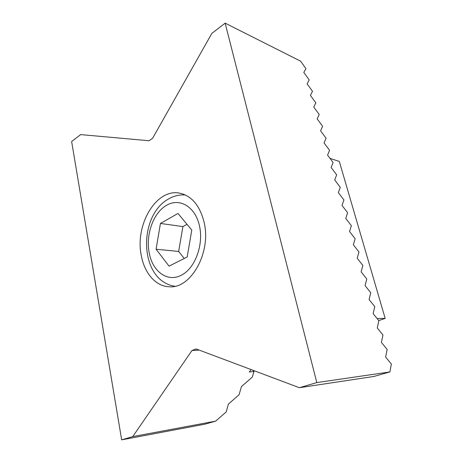 <?xml version="1.0" encoding="UTF-8"?>
<svg xmlns="http://www.w3.org/2000/svg" width="463" height="463" viewBox="0 0 463 463"><rect width="100%" height="100%" fill="white"/><g stroke="black" fill="none" stroke-linecap="round" stroke-linejoin="round"><path stroke-width="0.69" d="M141.348 255.825C134.588 225.157 156.268 187.874 179.939 193.21C191.769 195.965 199.802 205.566 204.038 222.008C211.672 252.318 190.808 289.196 169.111 286.753C155.73 286.331 144.514 273.187 141.348 255.825M389.904 371.934L391.362 364.034L385.638 357.089L387.137 349.415L381.419 342.435L382.959 334.975L377.264 327.96L378.838 320.72L373.155 313.671L374.77 306.639L369.098 299.555L370.747 292.732L365.087 285.619L366.777 278.992L361.128 271.845L362.853 265.421L357.216 258.244L358.975 252.011L353.356 244.805L355.144 238.763L349.536 231.529L351.359 225.672L345.768 218.414L347.62 212.737L342.041 205.456L343.928 199.952L338.36 192.649L340.27 187.318L334.72 179.985L336.665 174.829L331.12 167.479L333.094 162.484L327.567 155.117L329.563 150.284L324.054 142.893L326.079 138.217L320.581 130.809L322.63 126.295L317.149 118.869L319.221 114.5L313.752 107.057L315.853 102.844L310.395 95.384L312.519 91.315L307.079 83.838L309.22 79.914L303.797 72.425L305.962 68.64L300.551 61.133L225.145 23.15L316.808 382.588L299.376 387.705L373.861 376.465L389.904 371.934L316.808 382.588M215.665 421.133L132.754 436.597L121.676 439.85L204.82 424.195L215.665 421.133L226.175 411.943L228.386 404.095L239.035 394.789L241.472 386.576L252.266 377.142L254.019 371.482L252.844 370.238M251.102 369.584L249.302 371.997L254.019 371.482M132.754 436.597L191.948 350.537L199.165 350.086M225.145 23.15L211.846 33.405L152.611 138.263L149.028 140.74L80.637 134.6L71.638 141.539L121.676 439.85M191.948 350.537L196.127 348.94L299.376 387.705M378.728 320.587L385.17 318.399L377.067 318.521M330.032 158.398L339.31 161.442L385.17 318.399M156.095 249.227L160.435 223.455L177.995 213.46L191.78 230.047L187.179 256.994L169.059 266.156L156.095 249.227L178.666 251.444L184.239 258.481M160.435 223.455L182.891 226.581L178.666 251.444M187.017 224.318L182.891 226.581M180.865 275.456C167.102 282.447 152.443 271.173 149.225 252.92C145.486 234.915 153.288 212.806 166.396 205.387C179.389 197.458 195.276 206.498 199.478 225.909C203.882 245.216 194.738 269.009 180.865 275.456M185.391 194.992C179.291 194.558 173.556 195.947 168.191 199.159C137.771 216.302 138.935 280.636 174.829 286.261"/></g></svg>
